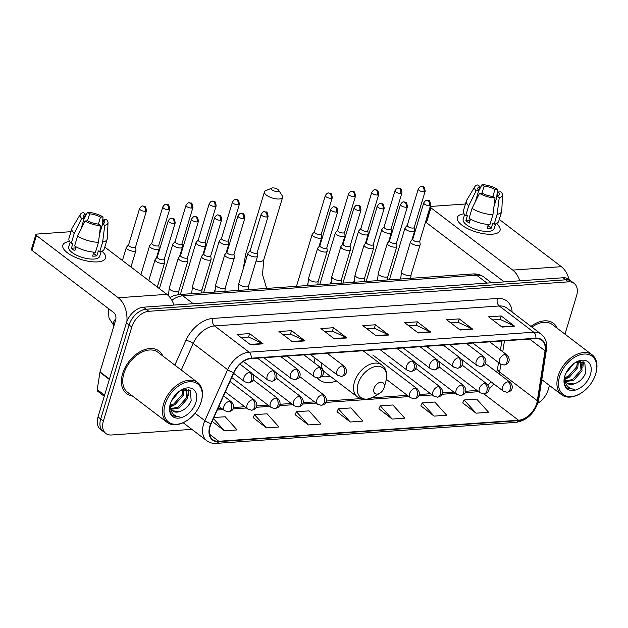 <?xml version="1.0" encoding="UTF-8"?>
<svg xmlns="http://www.w3.org/2000/svg" width="628" height="628" viewBox="0 0 628 628"><rect width="100%" height="100%" fill="white"/><g stroke="black" fill="none" stroke-linecap="round" stroke-linejoin="round"><path stroke-width="0.94" d="M315.028 358.062A29.571 19.287 127.3 0 0 314.016 362.576M317.407 378.048A29.571 19.287 127.3 0 0 319.377 379.909A29.571 19.287 127.3 0 0 336.38 380.929M564.98 334.167L576.559 295.819A16.736 10.919 127.3 0 0 574.125 283.377L568.74 279.279A16.736 10.919 127.3 0 0 563.081 277.757L143.451 307.194A16.736 10.919 127.3 0 0 126.393 322.918L98.015 416.929A16.736 10.919 127.3 0 0 100.449 429.371L103.141 431.42A16.736 10.919 127.3 0 1 100.708 418.986A16.736 10.919 127.3 0 0 103.141 431.42L105.834 433.469A16.736 10.919 127.3 0 0 111.494 434.992L191.862 429.356M571.433 281.328A16.736 10.919 127.3 0 0 565.773 279.805L146.151 309.243A16.736 10.919 127.3 0 0 129.093 324.966L100.708 418.986L129.093 324.966A16.736 10.919 127.3 0 1 146.151 309.243L565.773 279.805A16.736 10.919 127.3 0 1 571.433 281.328M557.264 328.287A26.784 17.466 127.3 0 0 553.441 323.279A26.784 17.466 127.3 0 0 530.95 326.379A26.784 17.466 127.3 0 1 553.441 323.279A26.784 17.466 127.3 0 1 557.264 328.287M162.785 355.958A26.784 17.466 127.3 0 0 158.963 350.95A26.784 17.466 127.3 0 0 122.617 373.676A26.784 17.466 127.3 0 0 126.518 393.575A26.784 17.466 127.3 0 0 132.367 395.923A26.784 17.466 127.3 0 1 126.518 393.575A26.784 17.466 127.3 0 1 122.617 373.676A26.784 17.466 127.3 0 1 158.963 350.95A26.784 17.466 127.3 0 1 162.785 355.958M536.705 403.466A17.859 11.642 -52.7 0 1 518.516 420.242L218.78 441.264A17.859 11.642 -52.7 0 1 212.743 439.639A17.859 11.642 -52.7 0 1 211.181 423.61L233.954 372.608A17.859 11.642 -52.7 0 1 251.121 358.596L535.77 338.633A17.859 11.642 -52.7 0 1 541.807 340.258A17.859 11.642 -52.7 0 1 545.033 350.793L537.332 400.735A17.859 11.642 -52.7 0 1 536.705 403.466M537.042 403.443A18.298 11.932 127.3 0 0 537.686 400.64L545.387 350.699A18.298 11.932 127.3 0 0 535.888 338.233L251.239 358.203A18.298 11.932 127.3 0 0 233.647 372.561L210.867 423.562A18.298 11.932 127.3 0 0 218.662 441.665L518.39 420.634A18.298 11.932 127.3 0 0 537.042 403.443M253.155 417.612L266.429 427.88L279.005 426.993L267.088 413.805L254.513 414.684L253.1 417.73M295.074 414.676L308.356 424.936L320.932 424.057L309.015 410.861L296.44 411.748L295.019 414.786M462.757 402.909L476.032 413.177L488.615 412.29L476.691 399.102L464.116 399.981L462.703 403.027M420.839 405.853L434.113 416.113L446.689 415.234L434.772 402.038L422.197 402.925L420.784 405.971M378.92 408.797L392.194 419.057L404.77 418.177L392.853 404.981L380.278 405.861L378.865 408.906M337.001 411.733L350.275 422L362.851 421.113L350.934 407.925L338.359 408.804L336.946 411.85M574.125 283.377A16.736 10.919 127.3 0 0 568.466 281.854L148.844 311.292A16.736 10.919 127.3 0 0 131.786 327.015L103.4 421.035A16.736 10.919 127.3 0 0 105.834 433.469M537.796 403.255A16.736 10.919 127.3 0 0 548.173 389.831L549.484 385.49M292.428 341.781L278.965 331.529L291.541 330.65L305.004 340.894L292.428 341.781M250.509 344.717L237.039 334.473L249.614 333.586L263.085 343.838L250.509 344.717M418.185 332.958L404.722 322.706L417.298 321.826L430.761 332.079L418.185 332.958M460.112 330.014L446.641 319.77L459.217 318.883L472.688 329.135L460.112 330.014M502.031 327.078L488.568 316.826L501.144 315.947L514.607 326.191L502.031 327.078M334.347 338.837L320.884 328.593L333.46 327.706L346.923 337.958L334.347 338.837M376.266 335.901L362.803 325.649L375.379 324.77L388.842 335.014L376.266 335.901M212.162 421.419L224.51 430.816L237.086 429.937L225.169 416.741L213.889 417.534M375.379 324.77L374.335 328.24M366.885 328.758L374.421 328.232L388.355 334.724A4.467 2.936 86 0 1 388.842 335.014M333.46 327.706L332.408 331.176M324.966 331.702L332.495 331.168L346.436 337.66A4.467 2.936 86 0 1 346.923 337.958M501.144 315.947L500.092 319.416M492.65 319.935L500.178 319.409L514.12 325.901A4.467 2.936 86 0 1 514.607 326.191M459.217 318.883L458.173 322.352M450.731 322.878L458.259 322.352L472.201 328.837A4.467 2.936 86 0 1 472.688 329.135M417.298 321.826L416.254 325.296M408.812 325.822L416.34 325.288L430.282 331.78A4.467 2.936 86 0 1 430.761 332.079M249.614 333.586L248.57 337.055M241.128 337.581L248.657 337.055L262.598 343.54A4.467 2.936 86 0 1 263.085 343.838M291.541 330.65L290.489 334.12M283.047 334.638L290.576 334.112L304.517 340.604A4.467 2.936 86 0 1 305.004 340.894M350.275 422L338.359 408.804M392.194 419.057L380.278 405.861M434.113 416.113L422.197 402.925M476.032 413.177L464.116 399.981M308.356 424.936L296.44 411.748M266.429 427.88L254.513 414.684M224.51 430.816L213.434 418.554M496.426 223.576A22.318 8.407 -163.2 0 1 492.14 234.205A22.318 8.407 -163.2 0 1 492.124 234.205A22.318 8.407 -163.2 0 1 461.8 225.052A22.318 8.407 -163.2 0 1 464.1 213.81A22.318 8.407 -163.2 0 0 457.302 217.508A22.318 8.407 -163.2 0 0 468.292 228.945A22.318 8.407 -163.2 0 0 492.14 234.205A22.318 8.407 -163.2 0 0 500.037 230.413A22.318 8.407 -163.2 0 0 496.426 223.576M569.078 279.539A22.318 14.687 -94 0 0 561.354 266.68L499.276 219.431M519.811 280.795A22.318 14.687 -94 0 0 512.723 270.095L430.934 207.829L426.451 222.673L504.229 281.886M426.451 222.673A2.787 1.052 -163.2 0 1 425.87 221.723L430.353 206.879A2.787 1.052 16.8 0 1 431.342 206.4L465.458 204.006M430.353 206.879A2.787 1.052 16.8 0 0 430.934 207.829M482.006 193.157L484.11 186.194A11.163 4.208 -163.2 0 1 494.966 189.452L492.87 196.407M493.961 206.502L498.334 192.011A11.163 4.208 -163.2 0 1 499.213 194.523A11.163 4.208 -163.2 0 1 497.148 196.117L493.922 206.8M488.584 224.486L488.184 225.805A11.163 4.208 16.8 0 1 487.862 225.892M495.594 223.89L494.165 228.639A16.179 6.099 -163.2 0 1 488.435 231.387A16.179 6.099 -163.2 0 1 471.149 227.579A16.179 6.099 -163.2 0 1 463.181 219.282L464.618 214.533M498.334 192.011L500.909 191.83A14.507 5.464 -163.2 0 1 502.51 194.978L501.788 210.812A18.416 6.939 -163.2 0 1 501.678 211.471L498.687 221.362A18.416 6.939 -163.2 0 1 494.142 224.251L492.776 223.215L491.277 228.16A16.179 6.099 -163.2 0 1 489.33 228.419A16.179 6.099 -163.2 0 1 487.085 228.459L488.294 224.463M475.388 201.666L478.732 190.59L476.15 190.771L468.692 205.827L465.709 215.718L467.405 215.6L465.913 220.546A16.179 6.099 -163.2 0 0 469.281 223.113L470.482 219.117M489.95 224.549A18.416 6.939 -163.2 0 1 469.069 218.285L472.06 208.386L479.517 193.33L482.1 193.149A11.163 4.208 -163.2 0 0 492.956 196.407L495.021 197.985L492.933 214.65L489.95 224.549M465.709 215.718A18.416 6.939 -163.2 0 1 463.433 210.718L466.423 200.827A18.416 6.939 -163.2 0 1 466.69 200.214L474.854 186.634A14.507 5.464 -163.2 0 1 477.845 184.907L479.918 186.485L478.693 190.543M494.142 224.251L497.125 214.36L499.221 197.694L497.148 196.117M501.678 211.471A18.416 6.939 -163.2 0 1 497.125 214.36M492.933 214.65A18.416 6.939 -163.2 0 1 472.06 208.386M468.692 205.827A18.416 6.939 -163.2 0 1 466.423 200.827M502.51 194.978A14.507 5.464 -163.2 0 1 499.221 197.694M495.021 197.985A14.507 5.464 -163.2 0 1 479.517 193.33M476.15 190.771A14.507 5.464 -163.2 0 1 474.854 186.634M478.732 190.59A11.163 4.208 -163.2 0 1 477.845 188.078A11.163 4.208 -163.2 0 1 479.918 186.485M484.11 186.194L482.037 184.616L478.528 191.265M482.037 184.616A14.507 5.464 -163.2 0 1 497.549 189.271L494.966 189.452M496.717 197.373L497.549 189.271M470.168 218.944L469.768 220.279A11.163 4.208 16.8 0 0 470.042 220.577M491.277 228.16L488.184 225.805M469.768 220.279L465.913 220.546M559.587 376.604A23.997 15.645 127.3 0 0 580.908 393.222A23.997 15.645 127.3 0 0 595.634 374.076A23.997 15.645 127.3 0 0 595.729 373.746A23.997 15.645 127.3 0 0 583.899 354.066A23.997 15.645 127.3 0 0 559.587 376.604M595.729 373.746L595.901 373.165A25.112 16.375 127.3 0 0 592.141 354.844A25.112 16.375 127.3 0 0 558.072 376.148A25.112 16.375 127.3 0 0 561.73 394.808A25.112 16.375 127.3 0 0 580.382 393.544L580.908 393.222M573.756 363.628L565.859 373.401M578.388 361.453L577.784 367.592L569.408 377.067L564.886 378.558M577.509 361.697L576.716 366.783L568.34 376.258L564.839 377.577M579.424 361.273L580.963 362.034L582.062 370.85L573.686 380.325L565.773 381.581M580.374 361.657L580.994 370.033L572.618 379.508L565.459 380.937M571.559 365.465L567.241 370.795M565.082 381.345L564.195 380.913M564.965 375.568C563.614 380.372 564.046 384.25 566.275 387.217L567.265 388.135L574.612 389.36C567.908 388.701 564.666 384.54 564.87 376.886A12.607 8.227 127.3 0 0 567.265 383.308A12.607 8.227 127.3 0 0 573.984 383.944L567.013 383.111M564.87 376.886L564.925 375.787M565.012 380.953L564.25 379.234M590.438 374.437A17.074 11.131 127.3 0 0 575.405 362.521A17.074 11.131 127.3 0 0 564.784 376.235A17.074 11.131 127.3 0 0 564.666 376.619A17.074 11.131 127.3 0 0 573.199 390.467A17.074 11.131 127.3 0 0 590.438 374.437M573.984 383.944C579.322 382.248 583.208 378.598 585.641 372.993L584.801 362.89L575.491 362.521M592.141 354.844L552.428 324.613A25.112 16.375 127.3 0 0 531.9 327.11M574.612 389.36L567.045 387.963M583.969 376.258L583.294 377.24M582.925 361.665L582.8 365.386M578.639 361.398L578.529 362.136M583.436 361.901L582.792 368.055M568.505 377.522L564.98 379.281M272.654 187.905A3.909 1.468 16.8 0 0 271.767 188.094A3.909 1.468 16.8 0 0 272.544 190.221A3.909 1.468 16.8 0 0 277.364 191.493A3.909 1.468 16.8 0 0 278.596 190.158A3.909 1.468 16.8 0 0 272.654 187.905M278.596 190.158L282.231 195.755A9.483 3.572 -163.2 0 1 282.6 197.388A9.483 3.572 -163.2 0 1 279.24 198.998A9.483 3.572 -163.2 0 1 269.106 196.768A9.483 3.572 -163.2 0 1 264.435 191.901A9.483 3.572 -163.2 0 1 265.644 190.747L271.767 188.094M373.998 388.497A6.696 4.365 127.3 0 0 379.948 393.136A6.696 4.365 127.3 0 0 384.053 387.798A6.696 4.365 127.3 0 0 384.085 387.704A6.696 4.365 127.3 0 0 380.78 382.209A6.696 4.365 127.3 0 0 373.998 388.497M321.277 362.819A20.088 13.102 127.3 0 0 325.123 372.357L357.387 396.92L361.163 398.843C363.204 400.326 367.639 399.549 374.469 396.504A18.455 12.034 127.3 0 1 358.07 383.724A18.455 12.034 127.3 0 1 376.769 366.391A18.455 12.034 127.3 0 1 385.867 381.526A18.455 12.034 127.3 0 1 385.796 381.777M321.709 376.486A26.502 17.286 127.3 0 0 330.053 376.117M407.313 225.248L405.209 227.642A5.024 1.892 16.8 0 0 405.044 227.925A5.024 1.892 16.8 0 0 406.08 229.644A5.024 1.892 16.8 0 0 412.886 231.685A5.024 1.892 16.8 0 0 414.661 230.829A5.024 1.892 16.8 0 0 414.684 230.5L414.26 227.344M407.399 225.154A3.627 1.366 16.8 0 0 407.282 225.358A3.627 1.366 16.8 0 0 408.027 226.598A3.627 1.366 16.8 0 0 412.941 228.074A3.627 1.366 16.8 0 0 414.221 227.462L425.187 191.14C423.979 184.522 423.547 187.623 421.466 186.469A3.627 2.386 -94 0 1 422.691 186.877A3.627 2.386 86 0 1 423.908 191.76A3.627 1.366 16.8 0 0 425.187 191.14M384.085 226.881L381.989 229.267A5.024 1.892 16.8 0 0 381.824 229.558A5.024 1.892 16.8 0 0 382.86 231.269A5.024 1.892 16.8 0 0 389.658 233.318A5.024 1.892 16.8 0 0 391.44 232.462A5.024 1.892 16.8 0 0 391.464 232.132L391.032 228.977M384.171 226.786A3.627 1.366 16.8 0 0 384.053 226.991A3.627 1.366 16.8 0 0 384.799 228.231A3.627 1.366 16.8 0 0 389.713 229.707A3.627 1.366 16.8 0 0 391.001 229.087L401.967 192.765C400.758 186.147 400.326 189.248 398.238 188.102A3.627 2.386 -94 0 1 399.463 188.502A3.627 2.386 86 0 1 400.68 193.385A3.627 1.366 16.8 0 0 401.967 192.765M360.865 228.506L358.761 230.9A5.024 1.892 16.8 0 0 358.596 231.183A5.024 1.892 16.8 0 0 359.632 232.902A5.024 1.892 16.8 0 0 366.438 234.943A5.024 1.892 16.8 0 0 368.212 234.087A5.024 1.892 16.8 0 0 368.236 233.757L367.812 230.602M360.951 228.411A3.627 1.366 16.8 0 0 360.833 228.623A3.627 1.366 16.8 0 0 361.579 229.856A3.627 1.366 16.8 0 0 366.493 231.332A3.627 1.366 16.8 0 0 367.773 230.719L378.739 194.397C377.53 187.78 377.098 190.881 375.018 189.734A3.627 2.386 -94 0 1 376.243 190.135A3.627 2.386 86 0 1 377.459 195.018A3.627 1.366 16.8 0 0 378.739 194.397M337.644 230.138L335.54 232.525A5.024 1.892 16.8 0 0 335.376 232.815A5.024 1.892 16.8 0 0 336.412 234.534A5.024 1.892 16.8 0 0 343.21 236.575A5.024 1.892 16.8 0 0 344.992 235.72A5.024 1.892 16.8 0 0 345.015 235.39L344.584 232.234M337.723 230.044A3.627 1.366 16.8 0 0 337.605 230.248A3.627 1.366 16.8 0 0 338.351 231.489A3.627 1.366 16.8 0 0 343.265 232.964A3.627 1.366 16.8 0 0 344.552 232.344L355.519 196.03C354.31 189.405 353.878 192.506 351.79 191.359A3.627 2.386 -94 0 1 353.014 191.76A3.627 2.386 86 0 1 354.231 196.643A3.627 1.366 16.8 0 0 355.519 196.03M314.416 231.763L312.312 234.158A5.024 1.892 16.8 0 0 312.147 234.44A5.024 1.892 16.8 0 0 313.184 236.159A5.024 1.892 16.8 0 0 319.99 238.2A5.024 1.892 16.8 0 0 321.764 237.345A5.024 1.892 16.8 0 0 321.787 237.015L321.363 233.859M314.502 231.669A3.627 1.366 16.8 0 0 314.385 231.881A3.627 1.366 16.8 0 0 315.13 233.121A3.627 1.366 16.8 0 0 320.045 234.589A3.627 1.366 16.8 0 0 321.324 233.977L332.291 197.655C331.082 191.038 330.65 194.138 328.57 192.992A3.627 2.386 -94 0 1 329.794 193.393A3.627 2.386 86 0 1 331.011 198.275A3.627 1.366 16.8 0 0 332.291 197.655M221.519 238.287L219.415 240.673A5.024 1.892 16.8 0 0 219.258 240.964A5.024 1.892 16.8 0 0 220.287 242.675A5.024 1.892 16.8 0 0 227.093 244.716A5.024 1.892 16.8 0 0 228.867 243.86A5.024 1.892 16.8 0 0 228.89 243.538L228.466 240.383M221.606 238.185A3.627 1.366 16.8 0 0 221.488 238.397A3.627 1.366 16.8 0 0 222.234 239.637A3.627 1.366 16.8 0 0 227.148 241.105A3.627 1.366 16.8 0 0 228.427 240.493L239.394 204.171C238.185 197.553 237.753 200.654 235.673 199.508A3.627 2.386 -94 0 1 236.897 199.908A3.627 2.386 86 0 1 238.114 204.791A3.627 1.366 16.8 0 0 239.394 204.171M198.299 239.912L196.195 242.306A5.024 1.892 16.8 0 0 196.03 242.589A5.024 1.892 16.8 0 0 197.066 244.308A5.024 1.892 16.8 0 0 203.864 246.349A5.024 1.892 16.8 0 0 205.646 245.493A5.024 1.892 16.8 0 0 205.67 245.163L205.238 242.008M198.377 239.817A3.627 1.366 16.8 0 0 198.26 240.022A3.627 1.366 16.8 0 0 199.013 241.262A3.627 1.366 16.8 0 0 203.919 242.738A3.627 1.366 16.8 0 0 205.207 242.118L216.173 205.803C214.964 199.178 214.533 202.287 212.445 201.133A3.627 2.386 -94 0 1 213.669 201.533A3.627 2.386 86 0 1 214.886 206.416A3.627 1.366 16.8 0 0 216.173 205.803M175.071 241.544L172.967 243.931A5.024 1.892 16.8 0 0 172.81 244.221A5.024 1.892 16.8 0 0 173.838 245.933A5.024 1.892 16.8 0 0 180.644 247.974A5.024 1.892 16.8 0 0 182.418 247.118A5.024 1.892 16.8 0 0 182.442 246.796L182.018 243.64M175.157 241.442A3.627 1.366 16.8 0 0 175.039 241.654A3.627 1.366 16.8 0 0 175.785 242.895A3.627 1.366 16.8 0 0 180.699 244.363A3.627 1.366 16.8 0 0 181.979 243.75L192.945 207.428C191.736 200.811 191.304 203.912 189.224 202.766A3.627 2.386 -94 0 1 190.449 203.166A3.627 2.386 86 0 1 191.666 208.049A3.627 1.366 16.8 0 0 192.945 207.428M151.85 243.169L149.747 245.564A5.024 1.892 16.8 0 0 149.582 245.846A5.024 1.892 16.8 0 0 150.618 247.565A5.024 1.892 16.8 0 0 157.416 249.606A5.024 1.892 16.8 0 0 159.198 248.751A5.024 1.892 16.8 0 0 159.222 248.421L158.79 245.265M151.929 243.075A3.627 1.366 16.8 0 0 151.811 243.279A3.627 1.366 16.8 0 0 152.565 244.52A3.627 1.366 16.8 0 0 157.471 245.995A3.627 1.366 16.8 0 0 158.758 245.375L169.725 209.061C168.516 202.444 168.084 205.544 165.996 204.39A3.627 2.386 -94 0 1 167.221 204.791A3.627 2.386 86 0 1 168.437 209.674A3.627 1.366 16.8 0 0 169.725 209.061M128.622 244.802L126.518 247.189A5.024 1.892 16.8 0 0 126.361 247.479A5.024 1.892 16.8 0 0 127.39 249.19A5.024 1.892 16.8 0 0 134.196 251.231A5.024 1.892 16.8 0 0 135.97 250.376A5.024 1.892 16.8 0 0 135.993 250.054L135.57 246.898M128.709 244.708A3.627 1.366 16.8 0 0 128.591 244.912A3.627 1.366 16.8 0 0 129.337 246.152A3.627 1.366 16.8 0 0 134.251 247.628A3.627 1.366 16.8 0 0 135.538 247.008L146.497 210.686C145.288 204.069 144.856 207.169 142.776 206.023A3.627 2.386 -94 0 1 144 206.424A3.627 2.386 86 0 1 145.217 211.306A3.627 1.366 16.8 0 0 146.497 210.686M412.8 239.08L410.696 241.474A5.024 1.892 16.8 0 0 410.531 241.756A5.024 1.892 16.8 0 0 411.568 243.476A5.024 1.892 16.8 0 0 416.686 245.438A5.024 1.892 16.8 0 0 420.148 244.661A5.024 1.892 16.8 0 0 420.171 244.331L419.747 241.176M412.886 238.985A3.627 1.366 16.8 0 0 412.769 239.19A3.627 1.366 16.8 0 0 413.514 240.43A3.627 1.366 16.8 0 0 418.429 241.906A3.627 1.366 16.8 0 0 419.708 241.285L430.675 204.971C429.466 198.354 429.034 201.455 426.954 200.301A3.627 2.386 -94 0 1 428.178 200.709A3.627 2.386 86 0 1 429.395 205.584A3.627 1.366 16.8 0 0 430.675 204.971M389.58 240.712L387.476 243.099A5.024 1.892 16.8 0 0 387.311 243.389A5.024 1.892 16.8 0 0 388.347 245.101A5.024 1.892 16.8 0 0 393.466 247.071A5.024 1.892 16.8 0 0 396.927 246.294A5.024 1.892 16.8 0 0 396.951 245.964L396.519 242.808M389.658 240.618A3.627 1.366 16.8 0 0 389.541 240.822A3.627 1.366 16.8 0 0 390.286 242.063A3.627 1.366 16.8 0 0 395.2 243.538A3.627 1.366 16.8 0 0 396.488 242.918L407.454 206.596C406.245 199.979 405.814 203.079 403.725 201.933A3.627 2.386 -94 0 1 404.95 202.334A3.627 2.386 86 0 1 406.167 207.216A3.627 1.366 16.8 0 0 407.454 206.596M366.352 242.337L364.248 244.732A5.024 1.892 16.8 0 0 364.083 245.014A5.024 1.892 16.8 0 0 365.119 246.733A5.024 1.892 16.8 0 0 370.237 248.696A5.024 1.892 16.8 0 0 373.699 247.919A5.024 1.892 16.8 0 0 373.723 247.589L373.299 244.433M366.438 242.243A3.627 1.366 16.8 0 0 366.32 242.447A3.627 1.366 16.8 0 0 367.066 243.688A3.627 1.366 16.8 0 0 371.98 245.163A3.627 1.366 16.8 0 0 373.26 244.551L384.226 208.229C383.017 201.612 382.585 204.712 380.505 203.558A3.627 2.386 -94 0 1 381.73 203.967A3.627 2.386 86 0 1 382.947 208.849A3.627 1.366 16.8 0 0 384.226 208.229M343.131 243.97L341.028 246.357A5.024 1.892 16.8 0 0 340.863 246.647A5.024 1.892 16.8 0 0 341.899 248.358A5.024 1.892 16.8 0 0 347.017 250.329A5.024 1.892 16.8 0 0 350.479 249.552A5.024 1.892 16.8 0 0 350.502 249.222L350.071 246.066M343.21 243.876A3.627 1.366 16.8 0 0 343.092 244.08A3.627 1.366 16.8 0 0 343.838 245.32A3.627 1.366 16.8 0 0 348.752 246.796A3.627 1.366 16.8 0 0 350.039 246.176L361.006 209.854C359.797 203.236 359.365 206.337 357.277 205.191A3.627 2.386 -94 0 1 358.502 205.591A3.627 2.386 86 0 1 359.718 210.474A3.627 1.366 16.8 0 0 361.006 209.854M319.903 245.595L317.799 247.989A5.024 1.892 16.8 0 0 317.642 248.272A5.024 1.892 16.8 0 0 318.671 249.991A5.024 1.892 16.8 0 0 323.789 251.954A5.024 1.892 16.8 0 0 327.251 251.176A5.024 1.892 16.8 0 0 327.274 250.847L326.85 247.691M319.99 245.501A3.627 1.366 16.8 0 0 319.872 245.713A3.627 1.366 16.8 0 0 320.618 246.945A3.627 1.366 16.8 0 0 325.532 248.421A3.627 1.366 16.8 0 0 326.811 247.809L337.778 211.487C336.569 204.869 336.137 207.97 334.057 206.816A3.627 2.386 -94 0 1 335.281 207.224A3.627 2.386 86 0 1 336.498 212.107A3.627 1.366 16.8 0 0 337.778 211.487M250.234 250.486L248.131 252.88A5.024 1.892 16.8 0 0 247.966 253.163A5.024 1.892 16.8 0 0 249.002 254.882A5.024 1.892 16.8 0 0 254.12 256.844A5.024 1.892 16.8 0 0 257.582 256.067A5.024 1.892 16.8 0 0 257.606 255.737L257.174 252.582M250.313 250.391A3.627 1.366 16.8 0 0 250.195 250.596A3.627 1.366 16.8 0 0 250.949 251.836A3.627 1.366 16.8 0 0 255.855 253.312A3.627 1.366 16.8 0 0 257.142 252.691L268.109 216.377C266.9 209.752 266.468 212.853 264.38 211.707A3.627 2.386 -94 0 1 265.605 212.107A3.627 2.386 86 0 1 266.822 216.99A3.627 1.366 16.8 0 0 268.109 216.377M227.006 252.111L224.903 254.505A5.024 1.892 16.8 0 0 224.746 254.787A5.024 1.892 16.8 0 0 225.774 256.507A5.024 1.892 16.8 0 0 230.892 258.477A5.024 1.892 16.8 0 0 234.354 257.692A5.024 1.892 16.8 0 0 234.377 257.37L233.954 254.207M227.093 252.016A3.627 1.366 16.8 0 0 226.975 252.228A3.627 1.366 16.8 0 0 227.721 253.469A3.627 1.366 16.8 0 0 232.635 254.937A3.627 1.366 16.8 0 0 233.922 254.324L244.881 218.002C243.672 211.385 243.24 214.486 241.16 213.339A3.627 2.386 -94 0 1 242.384 213.74A3.627 2.386 86 0 1 243.601 218.623A3.627 1.366 16.8 0 0 244.881 218.002M203.786 253.743L201.682 256.138A5.024 1.892 16.8 0 0 201.517 256.42A5.024 1.892 16.8 0 0 202.554 258.139A5.024 1.892 16.8 0 0 207.672 260.102A5.024 1.892 16.8 0 0 211.134 259.325A5.024 1.892 16.8 0 0 211.157 258.995L210.725 255.839M203.864 253.649A3.627 1.366 16.8 0 0 203.747 253.853A3.627 1.366 16.8 0 0 204.5 255.094A3.627 1.366 16.8 0 0 209.407 256.569A3.627 1.366 16.8 0 0 210.694 255.949L221.66 219.635C220.452 213.01 220.02 216.111 217.932 214.964A3.627 2.386 -94 0 1 219.156 215.365A3.627 2.386 86 0 1 220.373 220.247A3.627 1.366 16.8 0 0 221.66 219.635M180.558 255.368L178.454 257.763A5.024 1.892 16.8 0 0 178.297 258.053A5.024 1.892 16.8 0 0 179.325 259.764A5.024 1.892 16.8 0 0 184.444 261.735A5.024 1.892 16.8 0 0 187.905 260.95A5.024 1.892 16.8 0 0 187.929 260.628L187.505 257.472M180.644 255.274A3.627 1.366 16.8 0 0 180.526 255.486A3.627 1.366 16.8 0 0 181.272 256.726A3.627 1.366 16.8 0 0 186.186 258.194A3.627 1.366 16.8 0 0 187.474 257.582L198.432 221.26C197.223 214.643 196.792 217.743 194.711 216.597A3.627 2.386 -94 0 1 195.936 216.998A3.627 2.386 86 0 1 197.153 221.88A3.627 1.366 16.8 0 0 198.432 221.26M157.338 257.001L155.234 259.395A5.024 1.892 16.8 0 0 155.069 259.678A5.024 1.892 16.8 0 0 156.105 261.397A5.024 1.892 16.8 0 0 161.223 263.36A5.024 1.892 16.8 0 0 164.685 262.583A5.024 1.892 16.8 0 0 164.709 262.253L164.277 259.097M157.416 256.907A3.627 1.366 16.8 0 0 157.298 257.111A3.627 1.366 16.8 0 0 158.052 258.351A3.627 1.366 16.8 0 0 162.958 259.827A3.627 1.366 16.8 0 0 164.246 259.207L175.212 222.893C174.003 216.268 173.571 219.368 171.483 218.222A3.627 2.386 -94 0 1 172.708 218.623A3.627 2.386 86 0 1 173.925 223.505A3.627 1.366 16.8 0 0 175.212 222.893M101.948 251.247A22.318 8.407 -163.2 0 1 97.662 261.876A22.318 8.407 -163.2 0 1 97.654 261.876A22.318 8.407 -163.2 0 1 67.322 252.723A22.318 8.407 -163.2 0 1 69.63 241.482A22.318 8.407 -163.2 0 0 62.831 245.179A22.318 8.407 -163.2 0 0 73.821 256.616A22.318 8.407 -163.2 0 0 97.662 261.876A22.318 8.407 -163.2 0 0 105.567 258.084A22.318 8.407 -163.2 0 0 101.948 251.247M173.964 305.051A22.318 14.687 -94 0 0 166.883 294.351L104.797 247.102M126.911 321.418A22.318 14.687 -94 0 0 118.252 297.766L36.455 235.5L31.973 250.344L113.77 312.611A5.581 3.674 86 0 1 115.646 320.123L100.025 371.862L109.453 379.037M31.973 250.344A2.787 1.052 -163.2 0 1 31.4 249.394L35.882 234.55A2.787 1.052 16.8 0 1 36.871 234.071L70.988 231.677M35.882 234.55A2.787 1.052 16.8 0 0 36.455 235.5M104.264 396.237L97.756 391.283A2.787 1.821 -52.7 0 1 97.246 389.635L99.923 372.286A2.787 1.821 -52.7 0 1 100.025 371.862M87.535 220.828L89.639 213.865A11.163 4.208 -163.2 0 1 100.496 217.123L98.392 224.078M99.483 234.173L103.863 219.682A11.163 4.208 -163.2 0 1 104.743 222.194A11.163 4.208 -163.2 0 1 102.67 223.788L99.452 234.472M94.106 252.158L93.713 253.476A11.163 4.208 16.8 0 1 93.391 253.563M101.124 251.561L99.687 256.31A16.179 6.099 -163.2 0 1 93.957 259.058A16.179 6.099 -163.2 0 1 76.671 255.251A16.179 6.099 -163.2 0 1 68.711 246.953L70.14 242.204M103.863 219.682L106.438 219.502A14.507 5.464 -163.2 0 1 108.032 222.65L107.317 238.483A18.416 6.939 -163.2 0 1 107.207 239.142L104.217 249.033A18.416 6.939 -163.2 0 1 99.664 251.922L98.298 250.886L96.806 255.832A16.179 6.099 -163.2 0 1 94.859 256.091A16.179 6.099 -163.2 0 1 92.614 256.13L93.815 252.134M80.91 229.338L84.254 218.261L81.679 218.442L74.222 233.498L71.231 243.389L72.934 243.272L71.435 248.217A16.179 6.099 -163.2 0 0 74.803 250.784L76.012 246.788M95.472 252.221A18.416 6.939 -163.2 0 1 74.599 245.956L77.589 236.057L85.047 221.001L87.622 220.821A11.163 4.208 -163.2 0 0 98.478 224.078L100.551 225.656L98.463 242.322L95.472 252.221M71.231 243.389A18.416 6.939 -163.2 0 1 68.962 238.389L71.945 228.498A18.416 6.939 -163.2 0 1 72.22 227.886L80.384 214.305A14.507 5.464 -163.2 0 1 83.375 212.578L85.447 214.156L84.223 218.214M99.664 251.922L102.654 242.031L104.743 225.366L102.67 223.788M107.207 239.142A18.416 6.939 -163.2 0 1 102.654 242.031M98.463 242.322A18.416 6.939 -163.2 0 1 77.589 236.057M74.222 233.498A18.416 6.939 -163.2 0 1 71.945 228.498M108.032 222.65A14.507 5.464 -163.2 0 1 104.743 225.366M100.551 225.656A14.507 5.464 -163.2 0 1 85.047 221.001M81.679 218.442A14.507 5.464 -163.2 0 1 80.384 214.305M84.254 218.261A11.163 4.208 -163.2 0 1 83.375 215.749A11.163 4.208 -163.2 0 1 85.447 214.156M89.639 213.865L87.567 212.288L84.05 218.936M87.567 212.288A14.507 5.464 -163.2 0 1 103.071 216.943L100.496 217.123M102.238 225.044L103.071 216.943M75.698 246.608L75.297 247.95A11.163 4.208 16.8 0 0 75.572 248.248M96.806 255.832L93.713 253.476M75.297 247.95L71.435 248.217M165.109 404.275A23.997 15.645 127.3 0 0 186.43 420.893A23.997 15.645 127.3 0 0 201.164 401.739A23.997 15.645 127.3 0 0 201.258 401.418A23.997 15.645 127.3 0 0 189.421 381.738A23.997 15.645 127.3 0 0 165.109 404.275M201.258 401.418L201.423 400.837A25.112 16.375 127.3 0 0 197.671 382.515A25.112 16.375 127.3 0 0 163.602 403.82A25.112 16.375 127.3 0 0 167.252 422.471A25.112 16.375 127.3 0 0 185.912 421.215L186.43 420.893M197.671 382.515L157.95 352.277A25.112 16.375 127.3 0 0 123.881 373.582A25.112 16.375 127.3 0 0 127.531 392.241L167.252 422.471M104.036 358.572A27.899 18.196 127.3 0 0 103.604 359.891A27.899 18.196 127.3 0 0 103.235 361.21M179.286 391.299L171.381 401.072M183.91 389.125L183.313 395.263L174.937 404.738L170.408 406.23M183.031 389.368L182.246 394.455L173.87 403.93L170.369 405.248M184.946 388.944L186.485 389.705L187.584 398.521L179.216 407.996L171.295 409.252M185.896 389.329L186.516 397.705L178.14 407.18L170.981 408.608M177.088 393.136L172.771 398.466M170.612 409.016L169.725 408.585M170.494 403.239C169.136 408.043 169.576 411.921 171.805 414.888L172.794 415.807L180.134 417.031C173.438 416.372 170.188 412.211 170.392 404.558A12.607 8.227 127.3 0 0 172.786 410.979A12.607 8.227 127.3 0 0 179.506 411.615L172.543 410.783M170.392 404.558L170.447 403.459M170.533 408.624L169.78 406.905M195.96 402.108A17.074 11.131 127.3 0 0 180.927 390.192A17.074 11.131 127.3 0 0 170.306 403.906A17.074 11.131 127.3 0 0 170.196 404.291A17.074 11.131 127.3 0 0 178.729 418.138A17.074 11.131 127.3 0 0 195.96 402.108M179.506 411.615C184.852 409.919 188.738 406.269 191.171 400.664L190.331 390.561L181.021 390.192M180.134 417.031L172.574 415.634M189.499 403.93L188.816 404.911M188.455 389.336L188.329 393.057M184.161 389.07L184.051 389.807M188.965 389.572L188.314 395.726M174.027 405.193L170.502 406.952M563.081 277.757L568.466 281.854M98.015 416.929L103.4 421.035M126.393 322.918L131.786 327.015M143.451 307.194L148.844 311.292M169.984 297.46L173.948 295.623L179.059 294.563L472.821 273.957C477.029 273.675 480.797 274.766 484.133 277.223A22.318 14.554 127.3 0 0 476.589 275.19L486.967 283.095M472.821 273.957A11.163 7.34 86 0 1 476.589 275.19L182.834 295.796L193.212 303.701M179.059 294.563A11.163 7.34 86 0 1 182.834 295.796A22.318 14.554 127.3 0 0 171.852 300.255M518.516 420.242L483.945 393.929M489.094 388.339A17.859 11.642 127.3 0 0 493.883 383.967M218.662 441.665A5.581 3.674 86 0 1 216.236 443.384L515.973 422.361C526.429 420.603 533.769 414.04 537.976 402.681L538.738 399.353A5.581 2.708 -171.2 0 1 537.686 400.64M251.239 358.203A5.581 3.674 -94 0 0 249.081 352.182L533.737 332.212A5.581 3.674 86 0 1 535.888 338.233M233.647 372.561A5.581 1.437 -155.9 0 1 227.634 369.696A22.318 14.554 -52.7 0 1 249.081 352.182L214.611 325.94A22.318 14.554 127.3 0 0 193.165 343.453L181.288 370.041M538.738 399.353L546.439 349.411A5.581 2.708 -171.2 0 1 545.387 350.699M497.392 298.465A5.581 3.674 86 0 0 499.268 305.977L533.737 332.212A22.318 14.554 -52.7 0 1 541.281 334.245L506.812 308.01A22.318 14.554 127.3 0 0 499.268 305.977L214.611 325.94A5.581 3.674 86 0 1 212.743 318.435L497.392 298.465A27.899 18.196 -52.7 0 1 512.134 312.061M210.867 423.562A5.581 1.437 -155.9 0 1 204.854 420.697L227.634 369.696L193.165 343.453A5.581 1.437 24.1 0 0 185.927 340.321A27.899 18.196 -52.7 0 1 212.743 318.435M216.236 443.384C212.633 443.619 209.493 442.732 206.808 440.73A22.318 14.554 -52.7 0 1 204.854 420.697L195.018 413.208M515.973 422.361A5.581 3.674 -94 0 0 518.39 420.634M174.843 365.143L185.927 340.321M218.78 441.264L209.571 434.254M217.241 410.029L223.207 409.613M232.964 408.93L246.427 407.988M256.185 407.297L269.655 406.355M279.413 405.672L292.876 404.73M302.633 404.04L316.104 403.098M325.861 402.415L409.001 396.582M418.758 395.899L432.221 394.949M441.979 394.266L455.449 393.324M465.207 392.641L478.669 391.691M499.221 374.005A17.859 11.642 127.3 0 0 499.637 372.035L500.83 364.287M537.332 400.735L499.637 372.035A10.04 4.875 8.8 0 1 497.604 368.432L498.506 362.576M545.033 350.793L529.624 339.065M502.753 351.782L504.441 340.831M375.874 335.595L388.355 334.724M417.793 332.659L430.282 331.78M459.712 329.716L472.201 328.837M501.631 326.772L514.12 325.901M333.947 338.539L346.436 337.66M292.028 341.475L304.517 340.604M250.109 344.419L262.598 343.54M512.723 270.095L561.354 266.68M256.091 261.012A9.483 3.572 16.8 0 0 260.416 261.35A9.483 3.572 16.8 0 0 263.776 259.733L262.496 274.546L266.657 288.417M243.334 268.501L245.611 254.254A9.483 3.572 16.8 0 0 246.843 256.883M363.055 350.746L381.722 364.954A20.088 13.102 127.3 0 0 354.459 381.997A20.088 13.102 127.3 0 0 357.387 396.92M485.413 363.494L510.117 382.303C512.448 385.074 512.911 387.515 511.514 389.619C511.38 390.64 509.92 391.534 507.126 392.304A5.581 3.674 -94 0 0 510.101 389.305A5.581 3.674 86 0 0 508.233 381.793A5.581 3.642 127.3 0 0 502.541 387.036A5.581 3.642 127.3 0 0 503.358 391.181L461.713 359.483M510.117 382.303A5.581 3.642 127.3 0 0 508.233 381.793M407.282 225.358L418.248 189.044A3.627 1.366 16.8 0 0 420.03 190.904A3.627 1.366 16.8 0 0 423.908 191.76M462.192 365.127L486.896 383.928C489.22 386.699 489.683 389.14 488.294 391.252C488.152 392.272 486.692 393.167 483.905 393.937A5.581 3.674 -94 0 0 486.881 390.93A5.581 3.674 86 0 0 485.004 383.418A5.581 3.642 127.3 0 0 479.321 388.661A5.581 3.642 127.3 0 0 480.13 392.806L438.493 361.108M486.896 383.928A5.581 3.642 127.3 0 0 485.004 383.418M384.053 226.991L395.02 190.669A3.627 1.366 16.8 0 0 396.802 192.529A3.627 1.366 16.8 0 0 400.68 193.385M438.964 366.752L463.668 385.561C466 388.332 466.463 390.773 465.065 392.877C464.932 393.905 463.472 394.792 460.677 395.562A5.581 3.674 -94 0 0 463.652 392.563A5.581 3.674 86 0 0 461.784 385.05A5.581 3.642 127.3 0 0 456.101 390.294A5.581 3.642 127.3 0 0 456.909 394.439L415.265 362.741M463.668 385.561A5.581 3.642 127.3 0 0 461.784 385.05M360.833 228.623L371.8 192.301A3.627 1.366 16.8 0 0 373.582 194.162A3.627 1.366 16.8 0 0 377.459 195.018M415.744 368.385L440.448 387.186C442.771 389.957 443.235 392.398 441.845 394.51C441.704 395.53 440.244 396.425 437.457 397.194A5.581 3.674 -94 0 0 440.432 394.188A5.581 3.674 86 0 0 438.556 386.675A5.581 3.642 127.3 0 0 432.873 391.919A5.581 3.642 127.3 0 0 433.689 396.064L389.25 362.246M440.448 387.186A5.581 3.642 127.3 0 0 438.556 386.675M337.605 230.248L348.571 193.926A3.627 1.366 16.8 0 0 350.361 195.787A3.627 1.366 16.8 0 0 354.231 196.643M372.789 354.993L417.22 388.818C419.551 391.589 420.014 394.031 418.617 396.135C418.484 397.163 417.023 398.058 414.229 398.819A5.581 3.674 -94 0 0 417.204 395.821A5.581 3.674 86 0 0 415.336 388.308A5.581 3.642 127.3 0 0 409.652 393.552A5.581 3.642 127.3 0 0 410.461 397.697L386.385 379.367M417.22 388.818A5.581 3.642 127.3 0 0 415.336 388.308M314.385 231.881L325.351 195.559A3.627 1.366 16.8 0 0 327.133 197.42A3.627 1.366 16.8 0 0 331.011 198.275M299.619 376.525L324.323 395.334C326.654 398.105 327.117 400.546 325.72 402.658C325.587 403.678 324.127 404.573 321.332 405.335A5.581 3.674 -94 0 0 324.307 402.336A5.581 3.674 86 0 0 322.439 394.824A5.581 3.642 127.3 0 0 316.755 400.067A5.581 3.642 127.3 0 0 317.564 404.212L275.92 372.514M324.323 395.334A5.581 3.642 127.3 0 0 322.439 394.824M221.488 238.397L232.454 202.075A3.627 1.366 16.8 0 0 234.236 203.935A3.627 1.366 16.8 0 0 238.114 204.791M276.399 378.158L301.102 396.959C303.426 399.738 303.897 402.179 302.5 404.283C302.366 405.303 300.898 406.198 298.112 406.968A5.581 3.674 -94 0 0 301.087 403.961A5.581 3.674 86 0 0 299.218 396.456A5.581 3.642 127.3 0 0 293.527 401.692A5.581 3.642 127.3 0 0 294.344 405.837L252.699 374.147M301.102 396.959A5.581 3.642 127.3 0 0 299.218 396.456M198.26 240.022L209.226 203.708A3.627 1.366 16.8 0 0 211.016 205.56A3.627 1.366 16.8 0 0 214.886 206.416M253.178 379.783L277.874 398.592C280.206 401.363 280.669 403.804 279.272 405.916C279.138 406.936 277.678 407.831 274.883 408.593A5.581 3.674 -94 0 0 277.866 405.594A5.581 3.674 86 0 0 275.99 398.081A5.581 3.642 127.3 0 0 270.307 403.325A5.581 3.642 127.3 0 0 271.115 407.47L231.763 377.514M277.874 398.592A5.581 3.642 127.3 0 0 275.99 398.081M175.039 241.654L186.006 205.332A3.627 1.366 16.8 0 0 187.788 207.193A3.627 1.366 16.8 0 0 191.666 208.049M230.005 381.455L254.654 400.217C256.978 402.995 257.449 405.437 256.051 407.541C255.918 408.561 254.45 409.456 251.663 410.225A5.581 3.674 -94 0 0 254.638 407.219A5.581 3.674 86 0 0 252.77 399.714A5.581 3.642 127.3 0 0 247.079 404.95A5.581 3.642 127.3 0 0 247.895 409.103L225.334 391.927M254.654 400.217A5.581 3.642 127.3 0 0 252.77 399.714M151.811 243.279L162.778 206.965A3.627 1.366 16.8 0 0 164.567 208.818A3.627 1.366 16.8 0 0 168.437 209.674M223.568 395.868L231.426 401.849C233.757 404.62 234.22 407.062 232.823 409.173C232.69 410.194 231.23 411.089 228.435 411.858A5.581 3.674 -94 0 0 231.418 408.852A5.581 3.674 86 0 0 229.542 401.339A5.581 3.642 127.3 0 0 223.858 406.583A5.581 3.642 127.3 0 0 224.667 410.728L218.897 406.332M231.426 401.849A5.581 3.642 127.3 0 0 229.542 401.339M115.905 318.859A5.024 3.273 127.3 0 0 113.597 322.305A5.024 3.273 127.3 0 0 113.966 325.681M128.591 244.912L139.557 208.59A3.627 1.366 16.8 0 0 141.339 210.451A3.627 1.366 16.8 0 0 145.217 211.306M489.722 341.86L506.992 355.008C509.316 357.779 509.787 360.221 508.39 362.332C508.256 363.353 506.788 364.248 504.001 365.017A5.581 3.674 -94 0 0 506.977 362.011A5.581 3.674 86 0 0 505.108 354.498A5.581 3.642 127.3 0 0 499.417 359.742A5.581 3.642 127.3 0 0 500.233 363.887L472.853 343.045M506.992 355.008A5.581 3.642 127.3 0 0 505.108 354.498M400.68 279.013L401.48 271.743A5.024 1.892 16.8 0 0 402.517 273.463A5.024 1.892 16.8 0 0 409.55 275.48A5.024 1.892 16.8 0 0 411.097 274.648L420.148 244.661M412.769 239.19L423.735 202.875A3.627 1.366 16.8 0 0 425.517 204.736A3.627 1.366 16.8 0 0 429.395 205.584M466.494 343.492L483.764 356.633C486.096 359.412 486.559 361.854 485.161 363.957C485.028 364.978 483.568 365.873 480.773 366.642A5.581 3.674 -94 0 0 483.756 363.636A5.581 3.674 86 0 0 481.88 356.131A5.581 3.642 127.3 0 0 476.197 361.375A5.581 3.642 127.3 0 0 477.005 365.52L449.624 344.678M483.764 356.633A5.581 3.642 127.3 0 0 481.88 356.131M377.452 280.645L378.26 273.376A5.024 1.892 16.8 0 0 379.288 275.088A5.024 1.892 16.8 0 0 386.322 277.113A5.024 1.892 16.8 0 0 387.876 276.273L396.927 246.294M389.541 240.822L400.507 204.5A3.627 1.366 16.8 0 0 402.297 206.361A3.627 1.366 16.8 0 0 406.167 207.216M443.274 345.117L460.544 358.266C462.867 361.037 463.338 363.479 461.941 365.59C461.808 366.611 460.34 367.506 457.553 368.275A5.581 3.674 -94 0 0 460.528 365.268A5.581 3.674 86 0 0 458.66 357.756A5.581 3.642 127.3 0 0 452.969 363A5.581 3.642 127.3 0 0 453.785 367.144L426.404 346.303M460.544 358.266A5.581 3.642 127.3 0 0 458.66 357.756M354.231 282.27L355.032 275.001A5.024 1.892 16.8 0 0 356.068 276.72A5.024 1.892 16.8 0 0 363.102 278.738A5.024 1.892 16.8 0 0 364.648 277.906L373.699 247.919M366.32 242.447L377.287 206.133A3.627 1.366 16.8 0 0 379.069 207.994A3.627 1.366 16.8 0 0 382.947 208.849M420.046 346.75L437.316 359.899C439.647 362.67 440.11 365.111 438.713 367.215C438.58 368.236 437.119 369.131 434.333 369.9A5.581 3.674 -94 0 0 437.308 366.901A5.581 3.674 86 0 0 435.432 359.389A5.581 3.642 127.3 0 0 429.748 364.632A5.581 3.642 127.3 0 0 430.557 368.777L403.176 347.936M437.316 359.899A5.581 3.642 127.3 0 0 435.432 359.389M331.003 283.903L331.812 276.634A5.024 1.892 16.8 0 0 332.848 278.345A5.024 1.892 16.8 0 0 339.874 280.371A5.024 1.892 16.8 0 0 341.428 279.531L350.479 249.552M343.092 244.08L354.059 207.758A3.627 1.366 16.8 0 0 355.848 209.619A3.627 1.366 16.8 0 0 359.718 210.474M396.825 348.375L414.095 361.524C416.419 364.295 416.89 366.736 415.493 368.848C415.359 369.868 413.891 370.763 411.105 371.533A5.581 3.674 -94 0 0 414.08 368.526A5.581 3.674 86 0 0 412.211 361.014A5.581 3.642 127.3 0 0 406.52 366.257A5.581 3.642 127.3 0 0 407.337 370.402L379.956 349.561M414.095 361.524A5.581 3.642 127.3 0 0 412.211 361.014M307.783 285.528L308.584 278.259A5.024 1.892 16.8 0 0 309.62 279.978A5.024 1.892 16.8 0 0 316.653 281.996A5.024 1.892 16.8 0 0 318.2 281.163L327.251 251.176M319.872 245.713L330.838 209.391A3.627 1.366 16.8 0 0 332.62 211.251A3.627 1.366 16.8 0 0 336.498 212.107M327.149 353.266L344.419 366.414C346.75 369.186 347.213 371.627 345.816 373.731C345.683 374.759 344.223 375.654 341.436 376.415A5.581 3.674 -94 0 0 344.411 373.417A5.581 3.674 86 0 0 342.535 365.904A5.581 3.642 127.3 0 0 336.851 371.148A5.581 3.642 127.3 0 0 337.66 375.293L310.279 354.451M344.419 366.414A5.581 3.642 127.3 0 0 342.535 365.904M238.106 290.419L238.915 283.149A5.024 1.892 16.8 0 0 239.951 284.861A5.024 1.892 16.8 0 0 246.985 286.886A5.024 1.892 16.8 0 0 248.531 286.054L257.582 256.067M250.195 250.596L261.162 214.274A3.627 1.366 16.8 0 0 262.951 216.134A3.627 1.366 16.8 0 0 266.822 216.99M303.928 354.899L321.198 368.039C323.522 370.818 323.993 373.252 322.596 375.363C322.462 376.384 320.994 377.279 318.208 378.048A5.581 3.674 -94 0 0 321.183 375.042A5.581 3.674 86 0 0 319.314 367.529A5.581 3.642 127.3 0 0 313.623 372.773A5.581 3.642 127.3 0 0 314.44 376.918L287.059 356.076M321.198 368.039A5.581 3.642 127.3 0 0 319.314 367.529M214.886 292.051L215.687 284.774A5.024 1.892 16.8 0 0 216.723 286.494A5.024 1.892 16.8 0 0 223.756 288.511A5.024 1.892 16.8 0 0 225.303 287.679L234.354 257.692M226.975 252.228L237.941 215.906A3.627 1.366 16.8 0 0 239.723 217.767A3.627 1.366 16.8 0 0 243.601 218.623M280.7 356.523L297.97 369.672C300.302 372.443 300.765 374.885 299.375 376.996C299.234 378.017 297.774 378.912 294.987 379.673A5.581 3.674 -94 0 0 297.962 376.674A5.581 3.674 86 0 0 296.086 369.162A5.581 3.642 127.3 0 0 290.403 374.406A5.581 3.642 127.3 0 0 291.211 378.551L263.831 357.709M297.97 369.672A5.581 3.642 127.3 0 0 296.086 369.162M191.658 293.676L192.466 286.407A5.024 1.892 16.8 0 0 193.502 288.119A5.024 1.892 16.8 0 0 200.536 290.144A5.024 1.892 16.8 0 0 202.083 289.312L211.134 259.325M203.747 253.853L214.713 217.539A3.627 1.366 16.8 0 0 216.503 219.392A3.627 1.366 16.8 0 0 220.373 220.247M257.48 358.156L274.75 371.297C277.074 374.076 277.545 376.517 276.147 378.621C276.014 379.642 274.546 380.537 271.759 381.306A5.581 3.674 -94 0 0 274.734 378.299A5.581 3.674 86 0 0 272.866 370.795A5.581 3.642 127.3 0 0 267.175 376.031A5.581 3.642 127.3 0 0 267.991 380.175L243.374 361.445M274.75 371.297A5.581 3.642 127.3 0 0 272.866 370.795M168.469 295.741L169.238 288.032A5.024 1.892 16.8 0 0 170.274 289.751A5.024 1.892 16.8 0 0 177.308 291.769A5.024 1.892 16.8 0 0 178.854 290.937L187.905 260.95M180.526 255.486L191.493 219.164A3.627 1.366 16.8 0 0 193.275 221.025A3.627 1.366 16.8 0 0 197.153 221.88M239.982 364.138L251.522 372.93C253.853 375.701 254.316 378.142 252.927 380.254C252.786 381.274 251.326 382.169 248.539 382.931A5.581 3.674 -94 0 0 251.514 379.932A5.581 3.674 86 0 0 249.638 372.42A5.581 3.642 127.3 0 0 243.954 377.664A5.581 3.642 127.3 0 0 244.763 381.808L233.632 373.33M251.522 372.93A5.581 3.642 127.3 0 0 249.638 372.42M157.298 257.111L168.265 220.797A3.627 1.366 16.8 0 0 170.055 222.65A3.627 1.366 16.8 0 0 173.925 223.505M118.252 297.766L166.883 294.351M109.327 379.445L99.923 372.286M97.246 389.635L104.57 395.208M484.133 277.223L491.434 282.781M546.439 349.411C547.341 342.864 545.622 337.809 541.281 334.245M206.808 440.73L183.141 422.715M500.445 350.024L501.835 341.012M497.604 368.432L496.701 372.082M491.112 381.855L488.011 385.066M217.869 408.64L221.582 408.381M233.483 407.541L244.802 406.748M256.711 405.916L268.03 405.123M279.931 404.283L291.251 403.49M303.159 402.658L314.479 401.865M326.379 401.025L360.527 398.631M371.98 397.83L407.376 395.342M419.276 394.51L430.596 393.717M442.505 392.877L453.824 392.084M465.725 391.252L477.045 390.459M541.783 379.618L561.73 394.808M579.895 361.226L580.939 362.018M245.611 254.254L264.435 191.901M379.948 393.136L374.469 396.504M381.722 364.954C384.634 368.016 388.018 369.735 385.867 381.526L384.085 387.704M263.776 259.733L282.6 197.388M389.384 279.805L405.044 227.925M507.126 392.304L503.358 391.181M400.099 279.052L400.64 277.286M411.842 240.171L414.661 230.829M418.248 189.044C419.637 186.987 420.713 186.124 421.466 186.469M366.163 281.438L381.824 229.558M483.905 393.937L480.13 392.806M376.879 280.685L377.412 278.911M388.622 241.796L391.44 232.462M395.02 190.669C396.417 188.612 397.493 187.756 398.238 188.102M342.935 283.063L358.596 231.183M460.677 395.562L456.909 394.439M353.658 282.317L354.192 280.543M365.394 243.429L368.212 234.087M371.8 192.301C373.197 190.245 374.264 189.389 375.018 189.734M319.715 284.696L335.376 232.815M437.457 397.194L433.689 396.064M330.43 283.942L330.964 282.168M342.174 245.053L344.992 235.72M348.571 193.926C349.969 191.87 351.044 191.014 351.79 191.359M296.487 286.321L312.147 234.44M414.229 398.819L410.461 397.697M307.21 285.575L307.744 283.801M318.946 246.686L321.764 237.345M325.351 195.559C326.748 193.502 327.816 192.647 328.57 192.992M203.59 292.836L219.258 240.964M321.332 405.335L317.564 404.212M214.313 292.091L214.847 290.317M226.049 253.202L228.867 243.86M232.454 202.075C233.851 200.018 234.919 199.162 235.673 199.508M180.369 294.469L196.03 242.589M298.112 406.968L294.344 405.837M191.085 293.716L191.619 291.949M202.828 254.835L205.646 245.493M209.226 203.708C210.623 201.643 211.699 200.787 212.445 201.133M159.394 288.652L172.81 244.221M274.883 408.593L271.115 407.47M167.904 295.207L168.398 293.574M179.6 256.459L182.418 247.118M186.006 205.332C187.403 203.276 188.471 202.42 189.224 202.766M140.907 274.585L149.582 245.846M251.663 410.225L247.895 409.103M156.38 258.092L159.198 248.751M162.778 206.965C164.175 204.901 165.25 204.045 165.996 204.39M122.421 260.51L126.361 247.479M108.197 308.364L108.997 318.082L113.951 325.736M228.435 411.858L224.667 410.728M130.954 267.01L135.97 250.376M139.557 208.59C140.955 206.534 142.022 205.678 142.776 206.023M410.696 278.314L411.097 274.648M401.48 271.743L410.531 241.756M423.735 202.875C425.132 200.811 426.2 199.955 426.954 200.301M504.001 365.017L500.233 363.887M387.476 279.939L387.876 276.273M378.26 273.376L387.311 243.389M400.507 204.5C401.904 202.444 402.98 201.588 403.725 201.933M480.773 366.642L477.005 365.52M364.248 281.572L364.648 277.906M355.032 275.001L364.083 245.014M377.287 206.133C378.684 204.076 379.752 203.213 380.505 203.558M457.553 368.275L453.785 367.144M341.028 283.197L341.428 279.531M331.812 276.634L340.863 246.647M354.059 207.758C355.456 205.701 356.531 204.846 357.277 205.191M434.333 369.9L430.557 368.777M317.799 284.829L318.2 281.163M308.584 278.259L317.642 248.272M330.838 209.391C332.236 207.334 333.303 206.471 334.057 206.816M411.105 371.533L407.337 370.402M248.131 289.712L248.531 286.054M238.915 283.149L247.966 253.163M261.162 214.274C262.559 212.217 263.634 211.361 264.38 211.707M341.436 376.415L337.66 375.293M224.903 291.345L225.303 287.679M215.687 284.774L224.746 254.787M237.941 215.906C239.339 213.85 240.406 212.994 241.16 213.339M318.208 378.048L314.44 376.918M201.682 292.978L202.083 289.312M192.466 286.407L201.517 256.42M214.713 217.539C216.111 215.475 217.186 214.619 217.932 214.964M294.987 379.673L291.211 378.551M178.454 294.611L178.854 290.937M169.238 288.032L178.297 258.053M191.493 219.164C192.89 217.107 193.958 216.252 194.711 216.597M271.759 381.306L267.991 380.175M157.298 287.059L164.685 262.583M148.765 280.567L155.069 259.678M168.265 220.797C169.662 218.732 170.738 217.877 171.483 218.222M248.539 382.931L244.763 381.808M185.425 388.897L186.461 389.69"/></g></svg>
